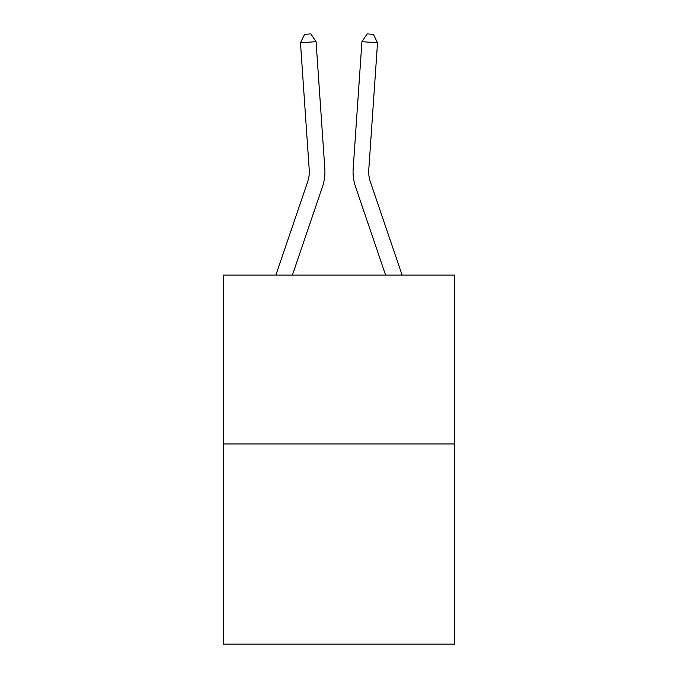 <?xml version="1.0" encoding="UTF-8"?>
<svg xmlns="http://www.w3.org/2000/svg" width="678" height="678" viewBox="0 0 678 678"><rect width="100%" height="100%" fill="white"/><g stroke="black" fill="none" stroke-linecap="round" stroke-linejoin="round"><path stroke-width="1.02" d="M454.701 443.971L454.701 275.107L223.299 275.107L223.299 644.1L454.701 644.1L454.701 443.971L223.299 443.971M275.878 275.107L307.626 181.874A31.273 31.273 0 0 0 309.219 169.644L300.473 42.765L316.067 41.689L324.821 168.568A46.909 46.909 0 0 1 322.423 186.908L292.396 275.107M402.122 275.107L370.374 181.874A31.273 31.273 0 0 1 368.781 169.644L377.527 42.765L361.933 41.689L353.179 168.568A46.909 46.909 0 0 0 355.577 186.908L385.604 275.107M307.626 181.874A31.273 31.273 0 0 0 309.219 169.644A31.273 31.273 0 0 1 307.626 181.874A31.273 31.273 0 0 0 309.219 169.644A31.273 31.273 0 0 1 307.626 181.874A31.273 31.273 0 0 0 309.219 169.644A31.273 31.273 0 0 1 307.626 181.874A31.273 31.273 0 0 0 309.219 169.644A31.273 31.273 0 0 1 307.626 181.874A31.273 31.273 0 0 0 309.219 169.644A31.273 31.273 0 0 1 307.626 181.874A31.273 31.273 0 0 0 309.219 169.644A31.273 31.273 0 0 1 307.626 181.874A31.273 31.273 0 0 0 309.219 169.644A31.273 31.273 0 0 1 307.626 181.874A31.273 31.273 0 0 0 309.219 169.644A31.273 31.273 0 0 1 307.626 181.874A31.273 31.273 0 0 0 309.219 169.644A31.273 31.273 0 0 1 307.626 181.874A31.273 31.273 0 0 0 309.219 169.644A31.273 31.273 0 0 1 307.626 181.874A31.273 31.273 0 0 0 309.219 169.644A31.273 31.273 0 0 1 307.626 181.874A31.273 31.273 0 0 0 309.219 169.644A31.273 31.273 0 0 1 307.626 181.874A31.273 31.273 0 0 0 309.219 169.644A31.273 31.273 0 0 1 307.626 181.874A31.273 31.273 0 0 0 309.219 169.644A31.273 31.273 0 0 1 307.626 181.874A31.273 31.273 0 0 0 309.219 169.644A31.273 31.273 0 0 1 307.626 181.874A31.273 31.273 0 0 0 309.219 169.644A31.273 31.273 0 0 1 307.626 181.874A31.273 31.273 0 0 0 309.219 169.644M361.933 41.689L353.179 168.568L361.933 41.689L353.179 168.568L361.933 41.689L353.179 168.568L361.933 41.689L353.179 168.568L361.933 41.689L353.179 168.568L361.933 41.689L353.179 168.568L361.933 41.689L353.179 168.568L361.933 41.689L353.179 168.568L361.933 41.689L353.179 168.568L361.933 41.689L353.179 168.568L361.933 41.689L353.179 168.568L361.933 41.689L353.179 168.568L361.933 41.689L353.179 168.568L361.933 41.689L353.179 168.568L361.933 41.689L353.179 168.568L361.933 41.689L353.179 168.568L361.933 41.689L353.179 168.568L361.933 41.689L367.171 33.9L373.409 34.332L377.527 42.765M370.374 181.874A31.273 31.273 0 0 1 368.781 169.644A31.273 31.273 0 0 0 370.374 181.874A31.273 31.273 0 0 1 368.781 169.644A31.273 31.273 0 0 0 370.374 181.874A31.273 31.273 0 0 1 368.781 169.644A31.273 31.273 0 0 0 370.374 181.874A31.273 31.273 0 0 1 368.781 169.644A31.273 31.273 0 0 0 370.374 181.874A31.273 31.273 0 0 1 368.781 169.644A31.273 31.273 0 0 0 370.374 181.874A31.273 31.273 0 0 1 368.781 169.644A31.273 31.273 0 0 0 370.374 181.874A31.273 31.273 0 0 1 368.781 169.644A31.273 31.273 0 0 0 370.374 181.874A31.273 31.273 0 0 1 368.781 169.644A31.273 31.273 0 0 0 370.374 181.874A31.273 31.273 0 0 1 368.781 169.644A31.273 31.273 0 0 0 370.374 181.874A31.273 31.273 0 0 1 368.781 169.644A31.273 31.273 0 0 0 370.374 181.874A31.273 31.273 0 0 1 368.781 169.644A31.273 31.273 0 0 0 370.374 181.874A31.273 31.273 0 0 1 368.781 169.644M300.473 42.765L304.591 34.332L310.829 33.9L316.067 41.689"/></g></svg>
